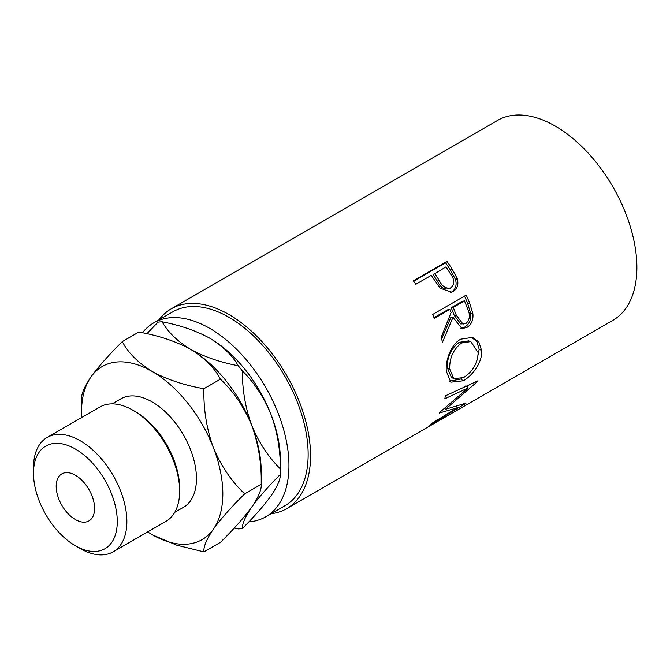 <?xml version="1.0" encoding="UTF-8"?>
<svg xmlns="http://www.w3.org/2000/svg" width="670" height="670" viewBox="0 0 670 670"><rect width="100%" height="100%" fill="white"/><g stroke="black" fill="none" stroke-linecap="round" stroke-linejoin="round"><path stroke-width="1" d="M80.182 548.537L75.383 545.765A59.236 34.204 -120 0 0 117.275 521.578A59.236 34.204 -120 0 0 75.383 449.026A59.236 34.204 -120 0 0 33.5 473.213A59.236 34.204 -120 0 0 75.383 545.765L80.191 548.537A66.029 38.123 60 0 1 80.182 548.537A66.029 38.123 60 0 0 113.197 551.804L165.993 521.327A66.029 38.123 -120 0 0 179.661 491.102A66.029 38.123 -120 0 0 132.978 410.241L132.978 410.241A66.029 38.123 -120 0 0 99.964 406.966L47.176 437.443A66.029 38.123 60 0 1 80.191 440.718A66.029 38.123 60 0 1 123.322 498.899A66.029 38.123 60 0 1 113.197 551.804M135.382 411.623L132.978 410.241L135.373 411.623A62.628 36.163 60 0 1 135.382 411.623A62.628 36.163 60 0 1 179.661 488.33L179.661 491.102M75.383 519.56A27.152 15.678 60 0 1 57.654 495.641A27.152 15.678 60 0 1 61.816 473.883A27.152 15.678 60 0 1 75.383 475.231A27.152 15.678 60 0 1 93.122 499.15A27.152 15.678 60 0 1 88.959 520.908A27.152 15.678 60 0 1 75.383 519.56M112.108 403.876L120.86 398.826A62.628 36.163 60 0 1 152.174 401.925A62.628 36.163 60 0 1 193.094 457.116A62.628 36.163 60 0 1 183.488 507.307L174.744 512.357M142.459 332.789A111.99 64.655 60 0 1 153.773 322.831A111.99 64.655 60 0 1 209.769 328.375A111.99 64.655 60 0 1 282.924 427.058A111.99 64.655 60 0 1 265.755 516.796A111.99 64.655 60 0 1 248.796 521.905M153.773 322.831L172.969 311.751A111.99 64.655 60 0 1 228.964 317.295A111.99 64.655 60 0 1 302.12 415.978A111.99 64.655 60 0 1 284.951 505.716L265.755 516.796M446.974 261.401A115.382 66.615 60 0 1 452.166 269.08L457.25 278.628C458.799 284.541 457.392 288.845 453.046 291.542L451.605 292.237L440.031 288.125L433.172 278.134A115.382 66.615 60 0 0 431.304 275.32L415.794 284.273A115.382 66.615 60 0 0 413.382 280.789L446.974 261.401L445.575 262.841A111.99 64.655 60 0 1 450.608 270.295L455.533 279.566C456.999 285.328 455.55 289.557 451.203 292.246L450.6 292.572M466.236 295.076A115.382 66.615 60 0 1 469.854 303.703L472.911 313.786C473.422 320.051 471.445 324.598 466.973 327.429L461.982 328.585L452.97 317.329L442.51 342.186A115.382 66.615 60 0 0 441.161 337.395L451.119 312.53A115.382 66.615 60 0 0 449.821 309.381L434.319 318.334A115.382 66.615 60 0 0 432.644 314.473L466.236 295.076M481.588 350.435C482.769 361.632 472.702 375.719 463.213 380.778L450.793 382.185L446.295 371.147C445.341 360.217 451.22 344.137 460.751 339.171L472.476 337.378L478.841 342.018L481.588 350.435L479.192 349.246L476.705 361.524M439.554 412.502A115.382 66.615 60 0 1 439.26 413.047L457.392 407.72L431.354 423.633A115.382 66.615 60 0 1 429.512 425.341L465.792 403.382A115.382 66.615 60 0 0 466.044 403.114L445.45 409.278L477.878 381.188A115.382 66.615 60 0 0 477.995 380.778L445.458 395.811A115.382 66.615 60 0 1 444.763 398.817L468.129 387.905L439.554 412.502M159.083 319.766A115.382 66.615 60 0 1 171.269 308.811A115.382 66.615 60 0 1 228.964 314.523A115.382 66.615 60 0 1 304.339 416.196A115.382 66.615 60 0 1 286.651 508.656L423.432 429.688A115.382 66.615 60 0 0 424.989 428.733L458.59 409.337A115.382 66.615 60 0 1 457.024 410.291A115.382 66.615 60 0 1 455.416 411.171M453.012 412.561L442.694 418.557A115.382 66.615 60 0 1 441.631 419.127M439.227 420.517L426.321 428.004A115.382 66.615 60 0 1 425.266 428.574M286.651 508.656A115.382 66.615 60 0 1 271.065 513.731M171.269 308.811L497.617 120.391A115.382 66.615 60 0 1 555.304 126.111A115.382 66.615 60 0 1 630.679 227.783A115.382 66.615 60 0 1 613 320.243L457.024 410.291M209.048 337.814A99.922 57.687 60 0 1 209.769 338.224A99.922 57.687 60 0 1 270.956 414.345A99.922 57.687 60 0 1 280.42 460.608L280.42 471.688A113.498 65.526 -120 0 0 280.387 468.933C268.377 457.049 258.838 442.543 251.761 425.433C245.438 408.13 242.297 389.932 242.331 370.845C254.332 382.729 263.88 397.235 270.956 414.345C277.271 431.656 280.42 449.846 280.387 468.933M270.956 495.934C263.988 505.574 254.449 516.444 242.331 528.546C242.247 523.546 245.396 516.369 251.761 507.014C258.721 497.383 268.268 486.512 280.387 474.402C280.462 479.402 277.321 486.579 270.956 495.934M234.24 528.069L238.227 528.915A113.498 65.526 -120 0 0 242.331 528.546M280.387 474.402A113.498 65.526 -120 0 0 280.42 471.688M209.769 338.224C222.809 346.156 232.289 355.326 238.227 365.745C220.137 362.294 204.25 356.817 190.565 349.313C177.525 341.382 168.036 332.211 162.107 321.793C180.197 325.243 196.084 330.72 209.769 338.224M242.331 370.845A113.498 65.526 -120 0 0 238.227 365.745M162.107 321.793A113.498 65.526 -120 0 0 158.003 322.161L146.898 333.727M147.685 531.896A99.922 57.687 -120 0 0 152.174 534.652A99.922 57.687 -120 0 0 213.362 529.183A99.922 57.687 -120 0 0 213.362 447.594A99.922 57.687 -120 0 0 152.174 371.473C138.188 362.889 128.23 352.939 122.308 341.616L138.841 332.069C158.497 335.503 175.741 341.248 190.565 349.313C204.559 357.897 214.509 367.847 220.43 379.17C233.612 391.598 244.056 407.017 251.761 425.433C258.503 444.135 261.66 463.766 261.225 484.31L261.225 471.688A99.922 57.687 -120 0 0 251.761 425.433A99.922 57.687 -120 0 0 190.565 349.313A99.922 57.687 -120 0 0 189.803 348.877M244.692 493.857L261.225 484.31C261.702 489.401 258.553 496.972 251.761 507.014C244.173 517.449 233.738 529.225 220.43 542.348L203.898 551.887C203.42 546.804 206.569 539.233 213.362 529.183C220.949 518.747 231.384 506.972 244.692 493.857C231.51 481.437 221.066 466.01 213.362 447.594C206.62 428.892 203.462 409.269 203.898 388.717C184.242 385.284 167.006 379.538 152.174 371.473A99.922 57.687 -120 0 0 90.986 376.942A99.922 57.687 -120 0 0 81.522 412.268A99.922 57.687 -120 0 0 81.665 417.536M122.308 341.616C109.126 354.589 98.691 366.373 90.986 376.942C84.236 386.892 81.078 394.463 81.522 399.647L81.522 412.268M152.978 535.104L176.729 545.171L203.898 551.887M203.898 388.717L220.43 379.17M33.5 473.213L33.5 467.668A66.029 38.123 60 0 1 47.176 437.443M465.826 385.786L468.129 387.905M456.412 406.389L457.392 407.72M444.796 408.533L444.227 408.7M444.637 408.357L445.45 409.278M469.26 384.848L466.998 386.866M463.213 380.778L460.834 378.994L449.595 381.197M471.404 337.111L476.873 341.675L479.192 349.246M461.312 378.709L460.834 378.994M470.843 341.591L468.69 340.879L459.218 342.311C451.01 348.542 447.041 357.043 447.334 367.822L451.262 377.109L453.774 378.743L463.615 377.553C472.752 371.666 477.601 363.349 478.154 352.604L470.843 341.591L461.546 342.981C453.347 349.254 449.411 357.931 449.729 369.019L453.774 378.743M459.218 342.311L461.546 342.981M447.334 367.822L449.729 369.019M464.511 296.073A111.99 64.655 60 0 1 467.777 303.904L470.734 313.694C471.194 319.799 469.193 324.263 464.712 327.077L460.834 328.317M472.911 313.786L470.734 313.694M466.973 327.429L464.712 327.077M452.97 317.329L450.86 317.438L441.605 338.911M449.821 309.381L447.811 309.716L434.034 317.664M464.469 300.922L462.451 301.257L451.253 307.723L454.252 315.436L460.834 323.995L465.885 323.551C469.896 319.783 470.491 314.942 467.677 309.038A115.382 66.615 60 0 0 464.469 300.922L453.272 307.388L456.354 315.335L463.112 324.213M453.272 307.388L451.253 307.723M457.25 278.628L455.533 279.566M453.046 291.542L451.203 292.246M413.7 281.241L445.575 262.841M434.746 273.327L439.185 280.336C442.133 286.592 446.094 289.072 451.061 287.773C454.804 284.122 454.67 279.574 450.65 274.139A115.382 66.615 60 0 0 445.944 266.861L433.272 274.666L437.577 281.467C440.425 287.556 444.327 289.934 449.277 288.594M448.699 288.879L451.061 287.773M439.185 280.336L437.577 281.467M469.854 303.703L467.777 303.904M456.354 315.335L454.252 315.436M452.166 269.08L450.608 270.295"/></g></svg>
